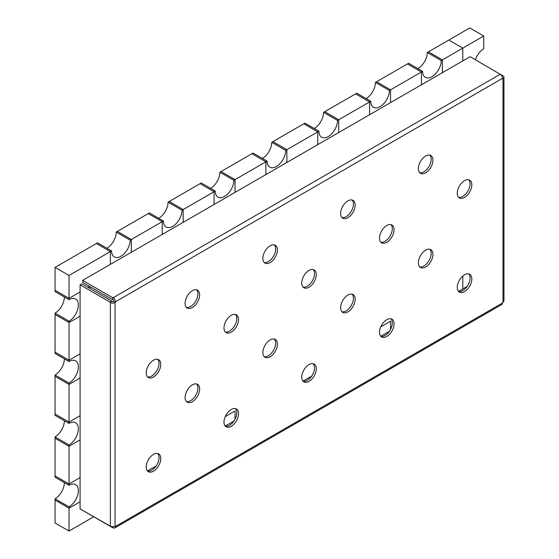 <?xml version="1.0" encoding="UTF-8"?>
<svg xmlns="http://www.w3.org/2000/svg" width="559" height="559" viewBox="0 0 559 559"><rect width="100%" height="100%" fill="white"/><g stroke="black" fill="none" stroke-linecap="round" stroke-linejoin="round"><path stroke-width="0.84" d="M55.055 436.886L69.03 444.957L69.03 446.306L55.055 438.228L55.055 477.239L69.03 485.31L69.03 483.968L55.055 475.898L69.03 483.968L80.098 477.582L69.03 483.968L69.03 446.306L80.098 439.912L69.03 446.306L55.055 438.228L55.055 436.886A13.178 7.609 120 0 0 64.369 420.745M69.03 423.436L55.055 415.365L55.055 414.016L69.03 422.087L69.03 423.436A13.178 7.609 120 0 1 75.619 422.779A13.178 7.609 120 0 1 77.645 433.344A13.178 7.609 120 0 1 69.03 444.957M80.098 415.7L69.03 422.087L55.055 414.016L55.055 375.005L69.03 383.076L69.03 384.424L55.055 376.354L69.03 384.424L80.098 378.031L69.03 384.424L69.03 422.087L80.098 415.7M390.566 329.356L390.566 321.201L380.742 326.868L390.566 321.201L390.566 329.356M235.039 419.145L235.039 410.991L225.221 416.665L235.039 410.991L235.039 419.145M370.757 101.263L369.597 101.934L355.615 93.863L356.782 93.192L370.757 101.263A13.178 7.609 120 0 0 373.489 107.293A13.178 7.609 120 0 0 380.078 106.643A13.178 7.609 120 0 0 389.399 90.502L375.417 82.432L376.584 81.754L390.566 89.831L389.399 90.502M422.597 71.335L390.566 89.831L390.566 102.604L390.566 89.831L376.584 81.754L408.622 63.258L422.597 71.335A13.178 7.609 120 0 0 425.329 77.366A13.178 7.609 120 0 0 431.918 76.716A13.178 7.609 120 0 0 441.24 60.568L427.258 52.497L428.425 51.826L442.407 59.897L441.24 60.568M369.597 101.934L369.597 114.714L369.597 101.934L355.615 93.863L323.577 112.359L337.559 120.43L338.719 119.759L324.744 111.688L338.719 119.759L338.719 132.539L338.719 119.759L369.597 101.934M366.096 98.573A13.178 7.609 120 0 0 375.417 82.432M318.916 131.19L317.75 131.868L303.775 123.791L304.941 123.12L318.916 131.19A13.178 7.609 120 0 0 321.649 137.228A13.178 7.609 120 0 0 328.238 136.571A13.178 7.609 120 0 0 337.559 120.43M317.75 131.868L317.75 144.641L317.75 131.868L303.775 123.791L271.737 142.293L285.719 150.364L286.879 149.686L272.904 141.616L286.879 149.686L286.879 162.466L286.879 149.686L317.75 131.868M314.256 128.5A13.178 7.609 120 0 0 323.577 112.359M267.076 161.125L265.909 161.796L251.934 153.725L253.094 153.054L267.076 161.125A13.178 7.609 120 0 0 269.808 167.155A13.178 7.609 120 0 0 276.398 166.505A13.178 7.609 120 0 0 285.719 150.364M265.909 161.796L265.909 174.576L265.909 161.796L251.934 153.725L219.897 172.221L233.872 180.291L235.039 179.621L221.064 171.55L235.039 179.621L235.039 192.401L235.039 179.621L265.909 161.796M262.416 158.435A13.178 7.609 120 0 0 271.737 142.293M215.236 191.052L214.069 191.723L200.094 183.652L201.254 182.982L215.236 191.052A13.178 7.609 120 0 0 217.968 197.089A13.178 7.609 120 0 0 224.557 196.433A13.178 7.609 120 0 0 233.872 180.291M214.069 191.723L214.069 204.503L214.069 191.723L200.094 183.652L168.056 202.148L182.031 210.219L183.198 209.548L169.216 201.478L183.198 209.548L183.198 222.328L183.198 209.548L214.069 191.723M210.575 188.362A13.178 7.609 120 0 0 219.897 172.221M163.396 220.98L162.229 221.657L148.247 213.587L149.414 212.909L163.396 220.98A13.178 7.609 120 0 0 166.121 227.017A13.178 7.609 120 0 0 172.717 226.367A13.178 7.609 120 0 0 182.031 210.219M162.229 221.657L162.229 234.438L162.229 221.657L148.247 213.587L116.216 232.083L130.191 240.153L131.358 239.483L117.376 231.405L131.358 239.483L131.358 252.256L131.358 239.483L162.229 221.657M158.735 218.289A13.178 7.609 120 0 0 168.056 202.148M111.555 250.914L110.389 251.585L96.407 243.514L97.573 242.844L111.555 250.914A13.178 7.609 120 0 0 114.281 256.944A13.178 7.609 120 0 0 120.87 256.295A13.178 7.609 120 0 0 130.191 240.153M69.03 275.461L110.389 251.585L110.389 264.365L110.389 251.585L96.407 243.514L55.055 267.391L55.055 291.602L69.03 299.673L69.03 298.331L55.055 290.261L69.03 298.331L80.098 291.945L69.03 298.331L69.03 275.461L55.055 267.391M106.895 248.224A13.178 7.609 120 0 0 116.216 232.083M421.437 72.006L407.455 63.936L421.437 72.006L421.437 84.786L421.437 72.006M442.407 72.677L442.407 59.897L428.425 51.826L469.784 27.95L483.759 36.021L462.789 48.13L448.814 40.059L462.789 48.13L462.789 60.91L462.789 48.13L442.407 59.897L442.407 72.677M417.943 68.638A13.178 7.609 120 0 0 427.258 52.497M69.03 531.05L69.03 508.18L80.098 501.793L69.03 508.18L55.055 500.109L55.055 498.768L69.03 506.838L69.03 508.18L55.055 500.109L55.055 522.979L69.03 531.05L93.737 516.789M69.03 506.838A13.178 7.609 120 0 0 77.645 495.225A13.178 7.609 120 0 0 75.619 484.66A13.178 7.609 120 0 0 69.03 485.31M55.055 498.768A13.178 7.609 120 0 0 64.369 482.62M69.03 361.554L55.055 353.484L55.055 352.142L69.03 360.213L69.03 361.554A13.178 7.609 120 0 1 75.619 360.904A13.178 7.609 120 0 1 77.645 371.462A13.178 7.609 120 0 1 69.03 383.076M80.098 353.819L69.03 360.213L55.055 352.142L55.055 313.131L69.03 321.201L69.03 322.543L55.055 314.472L69.03 322.543L80.098 316.156L69.03 322.543L69.03 360.213L80.098 353.819M55.055 375.005A13.178 7.609 120 0 0 64.369 358.864M89.999 288.521L89.999 286.62L89.999 288.521M89.664 286.425L88.015 287.375L89.664 286.425M69.03 321.201A13.178 7.609 120 0 0 77.645 309.588A13.178 7.609 120 0 0 75.619 299.023A13.178 7.609 120 0 0 69.03 299.673M55.055 313.131A13.178 7.609 120 0 0 64.369 296.983M462.789 276.048L462.789 288.919L462.789 276.048M475.374 59.708A13.178 7.609 120 0 1 483.759 48.801L483.759 36.021M231.251 426.293A10.3 5.946 120 0 0 237.98 417.217A10.3 5.946 120 0 0 236.401 408.971A10.3 5.946 120 0 0 231.251 409.481A10.3 5.946 120 0 0 224.529 418.551A10.3 5.946 120 0 0 226.109 426.803A10.3 5.946 120 0 0 231.251 426.293M225.305 426.168A10.3 5.946 120 0 0 229.504 425.287A10.3 5.946 120 0 0 235.975 417.014A10.3 5.946 120 0 0 235.451 408.594M270.137 262.597A10.3 5.946 120 0 0 276.859 253.527A10.3 5.946 120 0 0 275.28 245.275A10.3 5.946 120 0 0 270.137 245.785A10.3 5.946 120 0 0 263.408 254.862A10.3 5.946 120 0 0 264.987 263.107A10.3 5.946 120 0 0 270.137 262.597M264.19 262.478A10.3 5.946 120 0 0 268.39 261.591A10.3 5.946 120 0 0 274.853 253.318A10.3 5.946 120 0 0 274.336 244.898M309.015 287.235A10.3 5.946 120 0 0 315.744 278.158A10.3 5.946 120 0 0 314.165 269.906A10.3 5.946 120 0 0 309.015 270.416A10.3 5.946 120 0 0 302.286 279.493A10.3 5.946 120 0 0 303.865 287.745A10.3 5.946 120 0 0 309.015 287.235M303.069 287.109A10.3 5.946 120 0 0 307.268 286.229A10.3 5.946 120 0 0 313.732 277.956A10.3 5.946 120 0 0 313.215 269.536M270.137 356.761A10.3 5.946 120 0 0 276.859 347.691A10.3 5.946 120 0 0 275.28 339.439A10.3 5.946 120 0 0 270.137 339.949A10.3 5.946 120 0 0 263.408 349.026A10.3 5.946 120 0 0 264.987 357.271A10.3 5.946 120 0 0 270.137 356.761M264.19 356.642A10.3 5.946 120 0 0 268.39 355.755A10.3 5.946 120 0 0 274.853 347.481A10.3 5.946 120 0 0 274.336 339.061M153.494 471.188A10.3 5.946 120 0 0 160.216 462.118A10.3 5.946 120 0 0 158.637 453.866A10.3 5.946 120 0 0 153.494 454.376A10.3 5.946 120 0 0 146.765 463.446A10.3 5.946 120 0 0 148.345 471.698A10.3 5.946 120 0 0 153.494 471.188M147.548 471.062A10.3 5.946 120 0 0 151.748 470.182A10.3 5.946 120 0 0 158.211 461.909A10.3 5.946 120 0 0 157.694 453.489M192.373 307.499A10.3 5.946 120 0 0 199.102 298.422A10.3 5.946 120 0 0 197.523 290.17A10.3 5.946 120 0 0 192.373 290.68A10.3 5.946 120 0 0 185.644 299.757A10.3 5.946 120 0 0 187.223 308.009A10.3 5.946 120 0 0 192.373 307.499M186.427 307.373A10.3 5.946 120 0 0 190.626 306.486A10.3 5.946 120 0 0 197.089 298.213A10.3 5.946 120 0 0 196.572 289.793M231.251 332.13A10.3 5.946 120 0 0 237.98 323.053A10.3 5.946 120 0 0 236.401 314.808A10.3 5.946 120 0 0 231.251 315.318A10.3 5.946 120 0 0 224.529 324.388A10.3 5.946 120 0 0 226.109 332.64A10.3 5.946 120 0 0 231.251 332.13M225.305 332.004A10.3 5.946 120 0 0 229.504 331.124A10.3 5.946 120 0 0 235.975 322.85A10.3 5.946 120 0 0 235.451 314.431M192.373 401.662A10.3 5.946 120 0 0 199.102 392.586A10.3 5.946 120 0 0 197.523 384.333A10.3 5.946 120 0 0 192.373 384.844A10.3 5.946 120 0 0 185.644 393.92A10.3 5.946 120 0 0 187.223 402.173A10.3 5.946 120 0 0 192.373 401.662M186.427 401.537A10.3 5.946 120 0 0 190.626 400.649A10.3 5.946 120 0 0 197.089 392.376A10.3 5.946 120 0 0 196.572 383.956M386.779 336.504A10.3 5.946 120 0 0 393.501 327.427A10.3 5.946 120 0 0 391.929 319.175A10.3 5.946 120 0 0 386.779 319.685A10.3 5.946 120 0 0 380.05 328.762A10.3 5.946 120 0 0 381.629 337.014A10.3 5.946 120 0 0 386.779 336.504M380.833 336.378A10.3 5.946 120 0 0 385.032 335.491A10.3 5.946 120 0 0 391.496 327.225A10.3 5.946 120 0 0 390.979 318.805M425.658 172.808A10.3 5.946 120 0 0 432.386 163.738A10.3 5.946 120 0 0 430.807 155.486A10.3 5.946 120 0 0 425.658 155.996A10.3 5.946 120 0 0 418.929 165.066A10.3 5.946 120 0 0 420.508 173.318A10.3 5.946 120 0 0 425.658 172.808M419.711 172.689A10.3 5.946 120 0 0 423.911 171.802A10.3 5.946 120 0 0 430.374 163.528A10.3 5.946 120 0 0 429.857 155.109M464.536 197.446A10.3 5.946 120 0 0 471.265 188.369A10.3 5.946 120 0 0 469.686 180.117A10.3 5.946 120 0 0 464.536 180.627A10.3 5.946 120 0 0 457.814 189.704A10.3 5.946 120 0 0 459.393 197.956A10.3 5.946 120 0 0 464.536 197.446M458.59 197.32A10.3 5.946 120 0 0 462.789 196.433A10.3 5.946 120 0 0 469.26 188.159A10.3 5.946 120 0 0 468.735 179.746M425.658 266.971A10.3 5.946 120 0 0 432.386 257.902A10.3 5.946 120 0 0 430.807 249.649A10.3 5.946 120 0 0 425.658 250.159A10.3 5.946 120 0 0 418.929 259.229A10.3 5.946 120 0 0 420.508 267.481A10.3 5.946 120 0 0 425.658 266.971M419.711 266.853A10.3 5.946 120 0 0 423.911 265.965A10.3 5.946 120 0 0 430.374 257.692A10.3 5.946 120 0 0 429.857 249.272M309.015 381.399A10.3 5.946 120 0 0 315.744 372.322A10.3 5.946 120 0 0 314.165 364.077A10.3 5.946 120 0 0 309.015 364.587A10.3 5.946 120 0 0 302.286 373.657A10.3 5.946 120 0 0 303.865 381.909A10.3 5.946 120 0 0 309.015 381.399M303.069 381.273A10.3 5.946 120 0 0 307.268 380.393A10.3 5.946 120 0 0 313.732 372.119A10.3 5.946 120 0 0 313.215 363.699M347.894 217.703A10.3 5.946 120 0 0 354.623 208.633A10.3 5.946 120 0 0 353.043 200.381A10.3 5.946 120 0 0 347.894 200.891A10.3 5.946 120 0 0 341.172 209.96A10.3 5.946 120 0 0 342.751 218.213A10.3 5.946 120 0 0 347.894 217.703M341.947 217.584A10.3 5.946 120 0 0 346.147 216.696A10.3 5.946 120 0 0 352.617 208.423A10.3 5.946 120 0 0 352.093 200.003M386.779 242.34A10.3 5.946 120 0 0 393.501 233.264A10.3 5.946 120 0 0 391.929 225.011A10.3 5.946 120 0 0 386.779 225.522A10.3 5.946 120 0 0 380.05 234.598A10.3 5.946 120 0 0 381.629 242.851A10.3 5.946 120 0 0 386.779 242.34M380.833 242.215A10.3 5.946 120 0 0 385.032 241.327A10.3 5.946 120 0 0 391.496 233.054A10.3 5.946 120 0 0 390.979 224.641M347.894 311.866A10.3 5.946 120 0 0 354.623 302.796A10.3 5.946 120 0 0 353.043 294.544A10.3 5.946 120 0 0 347.894 295.054A10.3 5.946 120 0 0 341.172 304.131A10.3 5.946 120 0 0 342.751 312.376A10.3 5.946 120 0 0 347.894 311.866M341.947 311.747A10.3 5.946 120 0 0 346.147 310.86A10.3 5.946 120 0 0 352.617 302.587A10.3 5.946 120 0 0 352.093 294.167M153.494 377.025A10.3 5.946 120 0 0 160.216 367.955A10.3 5.946 120 0 0 158.637 359.703A10.3 5.946 120 0 0 153.494 360.213A10.3 5.946 120 0 0 146.765 369.282A10.3 5.946 120 0 0 148.345 377.535A10.3 5.946 120 0 0 153.494 377.025M147.548 376.899A10.3 5.946 120 0 0 151.748 376.018A10.3 5.946 120 0 0 158.211 367.745A10.3 5.946 120 0 0 157.694 359.325M464.536 291.609A10.3 5.946 120 0 0 471.265 282.533A10.3 5.946 120 0 0 469.686 274.28A10.3 5.946 120 0 0 464.536 274.79A10.3 5.946 120 0 0 457.814 283.867A10.3 5.946 120 0 0 459.393 292.119A10.3 5.946 120 0 0 464.536 291.609M458.59 291.484A10.3 5.946 120 0 0 462.789 290.596A10.3 5.946 120 0 0 469.26 282.323A10.3 5.946 120 0 0 468.735 273.91M499.977 74.137L470.119 56.676L82.669 280.366L82.669 282.386L112.52 299.624L112.715 297.493L113.156 297.744L500.214 74.277A3.298 1.901 -120 0 1 502.548 78.309L502.548 78.812L502.981 78.56A3.298 1.901 180 0 0 503.945 77.219L503.945 300.854A3.298 1.901 0 0 1 502.981 302.202L502.548 302.957A3.298 1.901 -120 0 1 501.863 304.466L114.805 527.934A3.298 1.901 60 0 1 113.156 527.773L112.715 526.732M500.214 74.277L502.981 75.87A3.298 1.901 180 0 1 503.945 77.219M112.52 299.624L112.715 297.493M82.669 280.366L112.52 297.605M112.715 299.505L113.156 299.757A0.825 0.475 60 0 1 113.736 300.77L113.736 301.273L115.482 302.279L115.482 301.776A3.298 1.901 60 0 0 113.156 297.744M115.482 302.279L115.049 302.538A3.298 1.901 180 0 1 110.389 302.538L109.948 302.279L111.702 301.273L112.135 301.525A0.825 0.475 180 0 0 113.302 301.525L113.736 301.273M111.702 301.273L109.948 302.056L80.098 284.824L80.098 508.914L110.144 526.033M111.702 301.049L81.845 283.811L80.098 284.824M114.805 527.934A3.298 1.901 60 0 0 115.482 526.424L115.482 525.921L115.049 526.173A3.298 1.901 0 0 1 110.389 526.173L109.948 526.145M112.52 526.725L112.715 527.521M82.669 510.395L112.52 527.633M147.457 470.971L156.115 465.975M225.221 426.077L233.872 421.081M302.985 381.182L311.636 376.186M380.742 336.287L389.399 331.291M458.506 291.393L467.156 286.397M501.765 75.849L502.548 75.395M501.863 76.017L502.548 75.619M110.389 526.173L110.389 302.538M502.548 78.309L115.482 301.776M115.049 302.538L115.049 526.173M115.482 526.424L502.548 302.957M502.981 302.202L502.981 78.56"/></g></svg>
